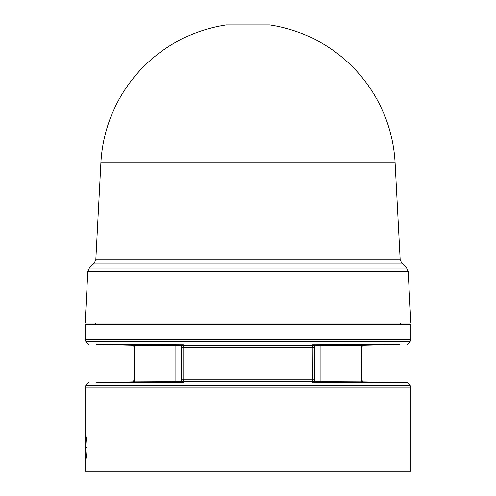 <?xml version="1.0" encoding="UTF-8"?>
<svg xmlns="http://www.w3.org/2000/svg" width="496" height="496" viewBox="0 0 496 496"><rect width="100%" height="100%" fill="white"/><g stroke="black" fill="none" stroke-linecap="round" stroke-linejoin="round"><path stroke-width="0.74" d="M395.114 162.911L100.886 162.911A147.312 147.312 0 0 1 226.306 24.912L269.694 24.912A147.312 147.312 0 0 1 395.114 162.911L400.185 259.718L95.815 259.718L94.283 263.159L89.361 268.076L406.639 268.076L401.717 263.159L94.283 263.159M269.694 24.912L226.306 24.912M314.464 381.87L314.464 344.832L312.592 345.39L312.914 347.243L183.086 347.243L183.408 345.39L182.212 344.825L183.408 344.832L183.408 345.39L312.592 345.39L312.592 344.832L399.819 344.453L362.52 345.284L362.229 345.997L361.565 345.278L314.464 345.507M312.784 380.996L312.592 381.604L183.408 381.604L183.086 379.744L314.464 379.744L314.464 382.249L312.784 380.996L312.914 347.243L314.464 347.243M100.886 162.911L95.815 259.718M408.171 271.517L87.829 271.517L85.132 323.039L410.868 323.039L408.171 271.517L406.639 268.076M95.641 323.039L95.641 324.223L400.359 324.223L410.868 324.589L410.868 339.816L85.132 339.816L85.901 341.676L410.099 341.676L410.868 339.816M95.641 324.223L85.132 324.589L410.868 324.589M314.464 382.249L407.309 382.528L362.57 381.796L362.247 381.046L361.59 381.802L361.293 347.243L361.565 345.278L362.384 345.284M312.592 382.249L312.592 381.604L313.887 382.255M85.132 457.262L85.132 437.844L85.231 436.263L85.678 436.269C86.366 436.796 86.806 440.454 87.011 447.249L87.011 447.863C86.812 454.64 86.366 458.298 85.678 458.837L85.231 458.843L85.132 457.262L85.132 471.2L410.868 471.2L410.868 387.178L410.099 385.318L85.901 385.318L85.132 387.178L410.868 387.178M133.616 345.284L134.435 345.278L133.771 345.997L133.474 345.278L96.181 344.453L183.408 344.832M313.788 344.825L312.592 344.832M181.536 347.243L181.536 379.744L183.086 379.744L183.086 347.243L181.536 347.243L181.536 344.832L182.212 344.825M175.082 345.47L175.082 381.61L134.41 381.802L134.435 345.278L181.536 345.507M314.464 381.573L362.526 381.802M181.536 379.744L181.536 382.249L183.408 382.249L96.1 382.627L133.43 381.796L133.939 379.744L134.707 379.744M175.082 381.61L181.536 381.573M133.474 381.802L134.41 381.802L133.753 381.046M182.113 382.255L183.408 381.604L183.408 382.249M362.229 345.997L362.061 347.243L361.293 347.243M314.464 344.832L312.79 346.041M320.918 381.61L320.918 345.47M183.21 346.041L181.536 344.832M134.707 347.243L133.939 347.243L133.939 379.744M361.293 379.744L362.061 379.744L362.061 347.243M183.216 380.996L181.536 382.249M85.219 447.305L87.011 447.342M87.011 447.764L85.219 447.801M400.359 323.039L400.359 324.223M407.216 344.553L410.099 341.676M407.309 382.528L410.099 385.318M85.132 387.178L85.132 437.844M401.717 263.159L400.185 259.718M87.829 271.517L89.361 268.076M85.132 324.589L85.132 339.816M88.784 344.553L85.901 341.676M133.771 345.997L133.939 347.243M362.247 381.046L362.061 379.744M88.691 382.528L85.901 385.318"/></g></svg>
